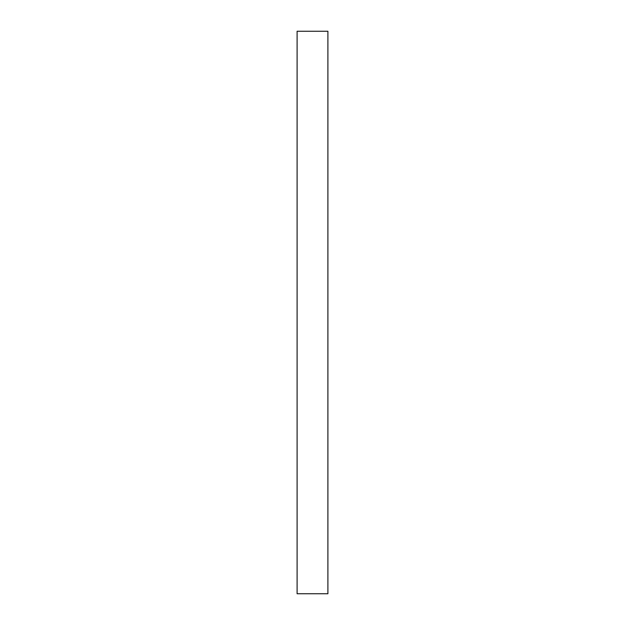 <?xml version="1.0" encoding="UTF-8"?>
<svg xmlns="http://www.w3.org/2000/svg" width="625" height="625" viewBox="0 0 625 625"><rect width="100%" height="100%" fill="white"/><g stroke="black" fill="none" stroke-linecap="round" stroke-linejoin="round"><path stroke-width="0.94" d="M327.898 312.5L327.898 31.25L297.102 31.25L297.102 593.75L327.898 593.75L327.898 312.5"/></g></svg>
